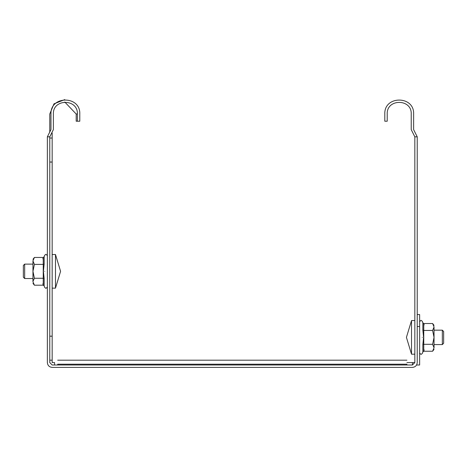 <?xml version="1.0" encoding="UTF-8"?>
<svg xmlns="http://www.w3.org/2000/svg" width="467" height="467" viewBox="0 0 467 467"><rect width="100%" height="100%" fill="white"/><g stroke="black" fill="none" stroke-linecap="round" stroke-linejoin="round"><path stroke-width="0.7" d="M406.903 362.59L412.425 362.59L412.425 364.996L414.83 362.59L412.425 364.996L52.17 364.996L49.771 362.59L49.771 136.831L53.372 129.628L53.372 114.012C52.713 98.531 78.047 98.531 77.388 114.012L77.388 121.222L79.793 121.222L79.793 114.012C80.581 95.431 50.179 95.431 50.967 114.012L50.967 129.628L47.365 136.831L47.365 362.59C47.675 365.492 49.274 367.091 52.17 367.395L412.425 367.395C415.326 367.091 416.926 365.492 417.229 362.59L417.229 136.831L414.83 136.831L411.229 129.628L411.229 114.012C411.888 98.531 386.548 98.531 387.207 114.012L387.207 121.222L384.808 121.222L384.808 114.012C384.014 95.431 414.422 95.431 413.628 114.012L413.628 129.628L417.229 136.831M57.692 364.996L57.692 364.196L406.903 364.196C406.903 358.96 406.903 358.96 406.903 364.196L406.903 364.996M57.692 364.196C57.692 358.96 57.692 358.96 57.692 364.196M49.771 136.831L47.365 136.831M412.425 362.59L414.83 362.59L414.83 136.831M52.17 133.025L52.17 362.59L54.575 362.59L54.575 364.996M417.229 326.567L419.635 326.567L419.635 364.996L416.587 364.996M419.635 326.567L419.635 314.56L417.229 314.56M64.779 99.617L53.991 103.826L49.771 114.012L49.771 132.027M77.388 114.012L76.185 114.012L76.185 121.222L77.388 121.222M76.185 114.012L64.779 102.022M52.17 138.034L49.771 138.034M49.771 360.191L52.17 360.191M434.041 344.582L442.331 344.582L442.331 330.169L434.041 330.169M442.331 344.582L443.65 343.257L443.65 331.488L442.331 330.169M411.52 354.184L406.424 337.372L411.52 320.56L411.52 354.184L414.83 354.184M414.83 320.56L411.52 320.56M32.959 264.124L24.669 264.124L24.669 278.53L32.959 278.53M24.669 264.124L23.35 265.443L23.35 277.211L24.669 278.53M60.576 271.327L55.48 254.515L60.576 271.327L55.48 288.139L55.48 254.515L52.17 254.515M52.17 288.139L55.48 288.139M44.727 255.169L46.005 254.276L47.365 255.636L46.005 254.276L44.727 255.169L44.149 256.757L44.149 264.042L43.425 271.327L44.149 278.612L44.149 285.897L44.727 287.485L46.005 288.378L47.365 287.018L46.005 288.378L44.727 287.485L44.149 285.897L43.244 285.191L44.149 285.897L44.149 278.612L43.244 278.262L34.4 278.262L32.959 271.327L32.959 281.729C32.959 283.848 32.959 283.848 32.959 281.729L34.4 285.191L43.244 285.191L43.244 257.463L42.853 258.846M34.4 264.392L32.959 260.925L32.959 271.327L34.4 264.392L43.244 264.392L44.149 264.042L44.149 256.757L43.244 257.463L34.4 257.463L32.959 260.925C32.959 258.806 32.959 258.806 32.959 260.925L32.976 260.563M34.4 278.262L32.976 281.362M44.149 256.757L43.244 257.463M434.041 349.38L432.6 351.242L423.756 351.242L422.851 351.943L422.851 344.658L423.575 337.372L422.851 330.087L422.851 322.808L423.756 323.508L423.756 330.443L432.6 330.443L434.041 326.976C434.041 324.851 434.041 324.851 434.041 326.976L432.6 323.508L423.756 323.508L424.147 324.892M432.6 351.242L434.041 347.775C434.041 349.9 434.041 349.9 434.041 347.775L434.024 327.338M434.041 347.775L432.6 344.307L423.756 344.307L423.756 351.242L424.147 349.853M432.6 344.307L434.041 337.372L432.6 330.443M419.635 353.064L420.995 354.424L422.273 353.531L422.851 351.943L422.851 344.658L423.756 344.307L423.756 330.443L422.851 330.087L422.851 322.808L422.273 321.22L420.995 320.321L419.635 321.681M52.17 336.176L49.771 336.176M49.771 162.049L52.17 162.049M44.727 271.327C44.727 250.493 44.727 250.493 44.727 271.327C44.727 292.161 44.727 292.161 44.727 271.327M42.853 283.808L43.244 285.191M422.273 337.372C422.273 316.538 422.273 316.538 422.273 337.372C422.273 358.207 422.273 358.207 422.273 337.372M406.903 360.191L57.692 360.191M32.959 283.335L34.4 285.191M32.959 259.319L34.4 257.463M434.041 325.365L432.6 323.508"/></g></svg>
